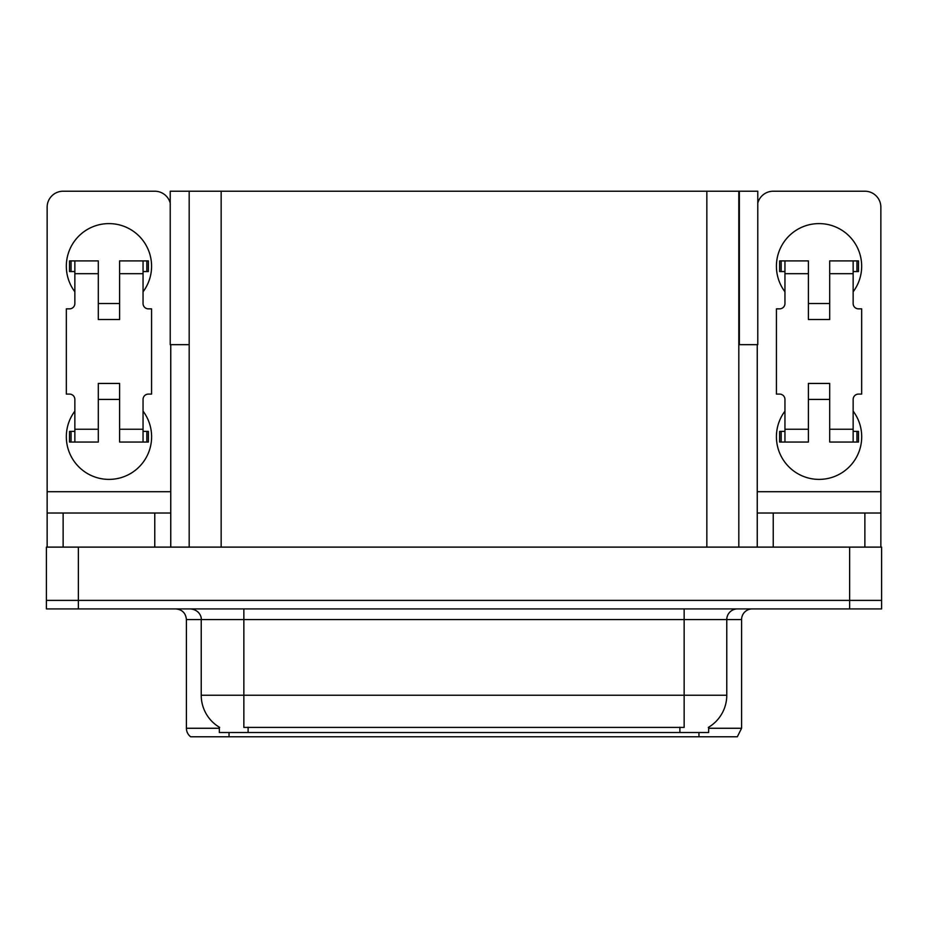 <?xml version="1.0" encoding="UTF-8"?>
<svg xmlns="http://www.w3.org/2000/svg" width="928" height="928" viewBox="0 0 928 928"><rect width="100%" height="100%" fill="white"/><g stroke="black" fill="none" stroke-linecap="round" stroke-linejoin="round"><path stroke-width="1.39" d="M738.816 344.659L757.782 344.659L757.782 191.214L738.816 191.214L738.816 547.114M738.816 191.214L170.218 191.214L170.218 344.659L189.184 344.659M739.349 344.659L739.349 191.214M708.656 727.216L708.656 732.528L219.344 732.528L219.344 727.216M78.37 608.919L881.6 608.919L881.6 600.393L46.4 600.393L46.4 547.114L78.37 547.114L78.37 600.393L46.4 600.393L46.4 608.919L78.37 608.919L78.37 600.393L881.6 600.393L881.6 547.114L78.37 547.114M189.184 191.214L189.184 547.114M708.656 728.26L741.588 728.26L741.588 619.579A10.66 10.66 0 0 1 752.237 608.919M741.588 728.26L737.319 736.786L190.681 736.786A10.66 10.66 0 0 1 186.412 728.26L186.412 619.579C185.786 613.106 182.236 609.545 175.763 608.919M214.855 736.786L195.46 736.786M679.574 736.786L248.426 736.786M219.658 727.401A37.294 37.294 0 0 1 201.225 695.234L243.855 695.234L243.855 727.401L684.145 727.401L684.145 695.234L726.775 695.234L726.775 619.579A10.66 10.66 0 0 1 737.424 608.919M201.225 695.234L201.225 619.579L186.412 619.579M708.342 727.401A37.294 37.294 0 0 0 726.775 695.234M74.855 291.798A42.618 42.618 0 0 1 108.947 223.602A42.618 42.618 0 0 1 143.051 291.798M154.767 547.114L154.767 513.022L63.127 513.022L63.127 547.114M170.218 203.104A15.985 15.985 0 0 0 154.767 191.214L63.127 191.214A15.985 15.985 0 0 0 47.142 207.199L47.142 491.701L170.752 491.701L170.752 547.114M143.051 411.15A42.618 42.618 0 0 1 80.272 468.257A42.618 42.618 0 0 1 74.855 411.15M119.608 319.51L98.298 319.51L98.298 273.69L74.855 273.69L74.855 303.526A5.324 5.324 0 0 1 69.519 308.85L66.329 308.85L66.329 394.098L69.519 394.098A5.324 5.324 0 0 1 74.855 399.423L74.855 429.258L98.298 429.258L98.298 383.438L119.608 383.438L119.608 429.258L143.051 429.258L143.051 399.423A5.324 5.324 0 0 1 148.376 394.098L151.577 394.098L151.577 308.85L148.376 308.85A5.324 5.324 0 0 1 143.051 303.526L143.051 273.69L119.608 273.69L119.608 319.51L98.298 319.51M170.752 344.659L170.752 491.701M47.142 547.114L47.142 513.022L63.127 513.022M154.767 513.022L170.752 513.022M47.142 513.022L47.142 491.701M784.949 291.798A42.618 42.618 0 0 1 819.053 223.602A42.618 42.618 0 0 1 853.145 291.798M864.873 547.114L864.873 513.022L773.233 513.022L773.233 547.114M757.248 344.659L757.248 491.701L880.858 491.701L880.858 207.199A15.985 15.985 0 0 0 864.873 191.214L773.233 191.214A15.985 15.985 0 0 0 757.782 203.104M853.145 411.15A42.618 42.618 0 0 1 790.366 468.257A42.618 42.618 0 0 1 784.949 411.15M829.702 319.51L808.392 319.51L808.392 273.69L784.949 273.69L784.949 303.526A5.324 5.324 0 0 1 779.624 308.85L776.423 308.85L776.423 394.098L779.624 394.098A5.324 5.324 0 0 1 784.949 399.423L784.949 429.258L808.392 429.258L808.392 383.438L829.702 383.438L829.702 429.258L853.145 429.258L853.145 399.423A5.324 5.324 0 0 1 858.481 394.098L861.671 394.098L861.671 308.85L858.481 308.85A5.324 5.324 0 0 1 853.145 303.526L853.145 273.69L829.702 273.69L829.702 319.51L808.392 319.51M757.248 547.114L757.248 513.022L773.233 513.022M864.873 513.022L880.858 513.022L880.858 547.114M880.858 491.701L880.858 513.022M757.248 513.022L757.248 491.701M119.608 399.423L98.298 399.423M119.608 273.69L119.608 260.896L143.051 260.896L143.051 273.69M74.855 271.556L71.062 271.556L71.062 260.896L98.298 260.896L98.298 273.69M143.051 429.258L143.051 442.053L119.608 442.053L119.608 429.258M98.298 429.258L98.298 442.053L74.855 442.053L74.855 429.258M143.051 431.392L148.376 431.392L148.376 442.053L143.051 442.053M71.062 260.896L69.519 260.896L69.519 271.556L71.062 271.556M74.855 273.69L74.855 260.896M74.855 442.053L69.519 442.053L69.519 431.392L74.855 431.392M143.051 260.896L146.833 260.896L146.833 271.556L143.051 271.556M146.833 271.556L148.376 271.556L148.376 260.896L146.833 260.896M829.702 399.423L808.392 399.423M829.702 273.69L829.702 260.896L853.145 260.896L853.145 273.69M784.949 271.556L781.167 271.556L781.167 260.896L808.392 260.896L808.392 273.69M853.145 429.258L853.145 442.053L829.702 442.053L829.702 429.258M808.392 429.258L808.392 442.053L784.949 442.053L784.949 429.258M853.145 431.392L858.481 431.392L858.481 442.053L853.145 442.053M781.167 260.896L779.624 260.896L779.624 271.556L781.167 271.556M784.949 273.69L784.949 260.896M784.949 442.053L779.624 442.053L779.624 431.392L784.949 431.392M853.145 260.896L856.938 260.896L856.938 271.556L853.145 271.556M856.938 271.556L858.481 271.556L858.481 260.896L856.938 260.896M849.63 547.114L849.63 608.919M221.154 191.214L221.154 547.114M706.846 191.214L706.846 547.114M679.888 732.528L679.888 727.216M248.112 732.528L248.112 727.216M741.588 619.579L201.225 619.579C201.77 617.851 199.949 609.905 190.576 608.919M698.958 736.786L698.958 732.528M229.042 732.528L229.042 736.786M186.412 728.26L219.344 728.26M684.145 608.919L684.145 695.234L243.855 695.234L243.855 608.919M146.833 431.392L146.833 442.053M71.062 442.053L71.062 431.392M856.938 431.392L856.938 442.053M781.167 442.053L781.167 431.392M119.608 303.526L98.298 303.526M829.702 303.526L808.392 303.526"/></g></svg>
